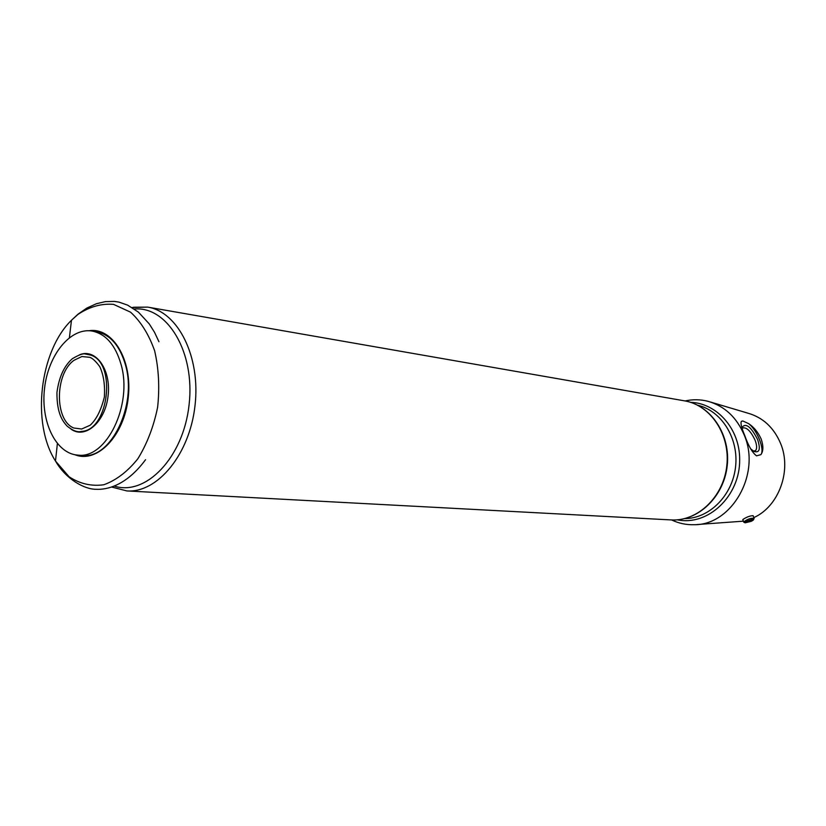 <?xml version="1.0" encoding="UTF-8"?>
<svg xmlns="http://www.w3.org/2000/svg" width="826" height="826" viewBox="0 0 826 826"><rect width="100%" height="100%" fill="white"/><g stroke="black" fill="none" stroke-linecap="round" stroke-linejoin="round"><path stroke-width="1.24" d="M91.851 331.009L96.301 331.691C110.137 334.416 119.894 345.588 125.552 365.195C137.343 405.525 110.674 459.69 82.249 455.446L77.768 455.116C55.9 453.619 40.567 421.807 44.532 388.488C48.135 355.128 70.21 327.571 91.851 331.009C105.687 333.735 115.444 344.927 121.102 364.596C132.883 405.039 106.193 459.359 77.768 455.116M74.918 454.734C97.086 463.778 124.137 435.932 128.206 397.987C132.749 360.105 112.625 326.9 89.002 330.741M74.154 360.219L81.877 356.533L89.807 357.317C92.636 358.329 95.95 361.427 99.75 366.63C103.57 374.756 105.108 384.885 104.375 396.986C101.113 410.15 96.374 419.567 90.158 425.225L81.64 429.024L73.762 428.002C54.392 420.434 54.764 373.486 74.154 360.219M685.126 400.951C692.808 399.237 700.469 399.361 708.088 401.333C724.722 406.134 736.802 417.45 744.319 435.281C761.107 474.114 731.599 525.336 694.077 524.716C686.21 524.933 678.724 523.343 671.61 519.946M744.691 435.364C741.542 427.878 740.416 423.242 741.325 421.456L742.822 420.971L748.624 423.635C753.87 427.083 758.051 432.215 761.169 439.009C763.523 446.009 763.42 451.223 760.86 454.651L756.533 455.849C752.3 452.627 748.346 445.792 744.691 435.364M710.907 402.169L747.995 413.196C762.945 417.512 773.786 427.548 780.529 443.283C792.051 470.324 778.918 506.39 753.849 517.592M743.379 521.165L697.02 524.541M753.508 519.626L754.159 518.377C750.968 517.881 747.478 519.069 743.679 521.939L742.77 519.564C746.683 516.993 750.122 515.713 753.106 515.692L754.045 518.109M741.572 421.229L742.822 420.971M748.624 423.635C757.297 430.336 764.969 449.685 760.86 454.651M741.862 427.548C745.692 422.53 750.937 426.515 757.597 439.504C760.736 449.137 759.538 453.113 754.024 451.43L750.7 448.89M742.099 428.302L742.326 428.064C746.374 426.805 750.627 430.852 755.078 440.206C756.998 445.379 757.122 448.859 755.47 450.645L753.436 451.099M751.392 521.278L753.312 520.06C755.449 517.747 743.668 521.764 745.197 522.817L751.392 521.278M751.928 519.884L746.683 521.722L746.673 522.435L751.918 520.597L751.928 519.884M748.831 520.679L749.296 521.867M751.66 519.946L751.918 520.597M79.482 354.829C95.651 347.88 111.293 369.573 108.103 395.706C105.346 421.89 85.254 439.525 71.046 429.128M90.189 354.984C116.838 361.881 109.032 430.625 81.516 431.378C77.634 432.556 72.812 430.769 67.02 426.02C63.137 421.601 56.788 414.322 56.942 392.505C58.987 377.11 64.139 365.835 72.399 358.67C78.883 354.86 83.168 353.301 85.233 353.982L90.189 354.984M134.318 309.007C167.471 306.033 195.318 352.372 189.071 404.895C183.393 457.49 145.861 496.405 114.215 486.07M133.399 307.231L147.73 307.117C178.137 311.846 200.739 356.873 195.019 405.576C189.681 454.321 157.559 493.132 126.863 490.933L671.073 519.926C697.443 521.619 723.411 497.076 726.787 465.947C730.473 434.858 710.67 405.112 684.589 400.858C711.258 405.318 730.845 435.209 727.179 465.988C723.844 496.808 698.063 521.547 671.073 519.926M77.974 314.407C89.497 306.735 101.34 303.379 113.523 304.36L130.539 312.156C140.823 321.531 148.866 334.437 154.658 350.864C158.757 368.747 159.738 387.549 157.621 407.27C153.667 426.588 147.1 443.717 137.911 458.688C127.586 471.584 116.239 480.267 103.859 484.748C91.449 486.493 79.854 483.829 69.074 476.757L55.497 461.042C31.274 423.573 39.483 351.329 71.48 320.24L77.974 314.407M697.578 405.215C721.48 410.656 738.929 438.348 735.553 466.938C732.435 495.569 709.224 518.635 684.702 518.583M755.47 450.645L754.613 451.079M745.197 522.817L743.803 522.228M111.624 487.02L126.863 490.933M684.589 400.858L147.73 307.117L132.005 307.499M57.376 443.634L55.497 461.042C66.039 479.4 84.665 489.364 95.899 489.281C106.637 489.932 126.254 485.843 145.562 459.7M69.405 337.627L71.48 320.24L78.036 314.159L86.854 308.067L96.332 303.761L105.336 301.614L114.442 301.418L119.006 302.13L127.627 305.124L138.427 312.145L149.279 323.926L154.524 332.31L158.953 341.737M677.361 519.822C708.336 526.255 740.086 495.765 739.673 459.7C739.889 427.847 715.801 402.964 690.691 402.355"/></g></svg>
